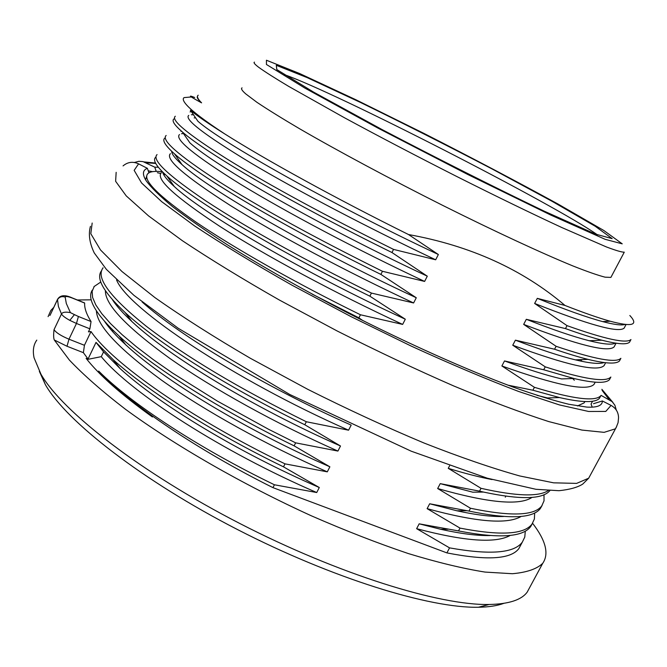 <?xml version="1.0" encoding="UTF-8"?>
<svg xmlns="http://www.w3.org/2000/svg" width="667" height="667" viewBox="0 0 667 667"><rect width="100%" height="100%" fill="white"/><g stroke="black" fill="none" stroke-linecap="round" stroke-linejoin="round"><path stroke-width="1" d="M592.054 406.695L591.054 404.06L592.571 401.234M146.782 175.763L145.589 179.823M162.389 171.744C154.952 170.902 150.125 171.519 147.899 173.603C141.963 179.523 158.054 195.739 196.19 222.253C234.859 248.499 295.456 282.891 360.455 314.774L358.904 317.851L312.173 294.139M163.698 173.028L162.865 172.953M507.862 385.134L532.891 390.22L534.425 387.319L501.884 365.966C556.353 385.418 587.068 391.546 594.039 384.359L595.222 382.191M561.314 378.848C546.348 375.321 527.414 369.36 504.51 360.939L501.884 365.966M504.51 360.939L543.705 369.76L545.247 366.85L512.748 345.223C566.942 365.233 597.34 372.069 603.943 365.724M604.11 362.556C599.35 364.232 589.761 363.332 575.346 359.846C560.23 356.17 540.245 349.616 515.399 340.17L512.748 345.223M515.399 340.17L554.56 349.225L556.111 346.298L523.67 324.387C577.722 345.081 607.829 352.626 613.982 347.015M615.466 343.113C611.922 345.047 603.076 344.23 588.936 340.662C573.503 336.735 552.626 329.623 526.321 319.31L523.67 324.387M526.321 319.31L565.474 328.589L567.025 325.646L534.634 303.452C588.469 324.787 618.267 333.041 624.02 328.231M625.004 324.437C621.544 325.579 614.024 324.612 602.443 321.536C587.052 317.425 565.333 309.696 537.302 298.357L534.634 303.452M537.302 298.357L564.974 305.444C522.561 269.385 470.41 245.748 408.521 234.542L438.369 254.519C329.248 203.177 221.202 141.971 197.982 121.319M188.753 115.391C183.792 119.068 204.536 134.959 250.975 163.065C297.032 190.47 368.317 227.947 435.676 259.788L438.369 254.519M435.676 259.788L393.538 249.4L391.963 252.526L427.297 276.188C320.627 226.363 215.016 165.758 189.945 142.905M179.506 134.542C174.254 139.095 194.589 155.661 240.512 184.25C286.735 212.44 356.92 249.675 424.621 281.424L427.297 276.188M424.621 281.424L382.466 271.294L380.89 274.404L416.275 297.749C312.089 249.466 208.788 189.47 182.066 164.657C175.121 158.488 171.652 154.019 171.661 151.259M170.418 153.677C164.741 159.013 184.701 176.263 230.29 205.444C275.821 233.959 346.223 271.586 413.607 302.968L416.275 297.749M413.607 302.968L371.436 293.08L369.868 296.173L405.303 319.218C303.685 272.545 202.501 213.09 174.354 186.593C167.25 180.165 163.315 175.263 162.523 171.878M161.347 172.736C155.269 178.848 174.846 196.773 220.077 226.522C265.091 255.444 335.418 293.322 402.651 324.412L405.303 319.218M402.651 324.412L360.455 314.774M358.904 317.851L362.748 320.535M116.55 279.898C127.297 307.979 233.25 379.39 348.583 430.198L351.184 425.112C265.333 387.16 179.081 335.393 142.104 301.951M348.583 430.198L306.32 421.744L304.802 424.754L340.503 446.006C254.777 408.304 168.526 356.103 132.341 321.944M105.411 290.77C105.052 304.519 126.463 327.022 169.651 358.279C213.098 388.794 275.813 423.578 337.919 451.067L340.503 446.006M337.919 451.067L295.639 442.846L294.122 445.848L329.873 466.808C246.94 430.574 163.24 379.948 126.155 345.156M96.398 310.839C96.973 325.629 118.668 348.716 161.489 380.123C204.194 410.48 266.475 445.114 327.297 471.844L329.873 466.808M327.297 471.844L285.009 463.857L283.5 466.842L319.293 487.519C238.944 452.743 158.921 404.219 120.218 368.684L103.568 351.876L101.276 356.653L87.027 359.521M101.276 356.653C130.665 392.638 222.695 452.018 316.725 492.529L319.293 487.519M316.725 492.529L274.429 484.776L272.97 487.644L446.898 552.893C486.877 560.722 510.864 559.288 518.859 548.591L521.019 544.572M490.003 535.559C477.13 535.818 460.63 533.708 440.503 529.231L419.168 523.828L416.625 528.681L449.55 547.874L446.898 552.893M419.168 523.828L458.512 530.924L460.005 528.106L427.122 508.654C476.096 522.069 507.462 524.654 521.202 516.408M503.635 516.475C491.662 516.883 476.03 514.974 456.728 510.747L429.673 503.777L427.122 508.654M429.673 503.777L469.001 511.08L470.493 508.254L437.66 488.536C487.986 502.901 519.451 505.853 532.058 497.382M472.519 492.121L440.228 483.642L437.66 488.536M440.228 483.642L479.54 491.154L481.032 488.319L448.249 468.334C464.741 473.403 479.348 477.147 492.071 479.573M449.558 465.833L448.249 468.334M630.498 340.395L629.531 342.204C626.688 344.839 617.484 344.18 601.926 340.212C592.221 337.71 580.065 333.833 565.474 328.589M567.025 325.646C605.177 339.195 626.488 343.822 630.957 339.536L629.515 342.221M620.543 358.954L619.468 360.98C616.216 364.215 605.744 363.682 588.061 359.38C578.831 357.095 567.667 353.71 554.56 349.225M556.111 346.298C594.48 359.238 616.075 363.248 620.885 358.321M610.63 377.439L609.438 379.681C605.753 383.575 593.922 383.183 573.953 378.514L543.705 369.76M545.247 366.85C583.833 379.206 605.703 382.6 610.855 377.038M600.759 395.856L599.45 398.307C595.298 402.91 582.008 402.676 559.596 397.59L532.891 390.22M534.425 387.319C573.228 399.083 595.373 401.868 600.859 395.673M549.85 490.645C542.563 499.433 520.468 499.908 483.575 492.079L479.54 491.154M481.032 488.319C516.158 496.248 538.586 496.998 548.316 490.562M542.121 505.419L540.353 508.521C532.758 518.559 508.971 519.41 469.001 511.08M470.493 508.254C510.538 516.591 534.284 515.824 541.729 505.953L544.03 500.859L543.997 494.722M532.466 523.445L530.64 526.638C522.72 537.277 498.683 538.703 458.512 530.924M460.005 528.106C500.242 535.884 524.245 534.542 532.008 524.079L534.392 519.001L534.659 512.973M191.321 96.973L184.092 97.599C182.416 98.783 183.3 101.301 186.76 105.136C192.396 111.372 205.011 120.935 224.612 133.825C208.663 123.82 197.282 115.975 190.479 110.272M391.963 252.526C291.712 203.285 205.978 152.876 182.366 131.958C174.295 124.946 171.502 120.594 173.962 118.909M175.304 116.25C170.469 119.91 187.752 134.184 227.139 159.071C269.818 185.434 325.279 215.541 393.538 249.4M380.89 274.404C283.358 226.572 199.525 176.513 174.529 153.869C165.208 145.556 161.973 140.303 164.816 138.111M166.15 135.468C160.964 139.895 177.864 154.836 216.867 180.282C259.163 207.187 314.357 237.527 382.466 271.294M369.868 296.173C275.046 249.741 193.205 200.192 166.875 175.971C156.178 166.241 152.451 159.997 155.703 157.245M157.053 154.586C151.467 159.772 167.884 175.304 206.303 201.192C248.441 228.781 303.485 259.413 371.436 293.08M84.567 302.91L84.667 303.076C84.309 308.037 86.435 314.19 91.046 321.552L89.887 328.823L88.436 331.849L91.004 331.549L84.434 345.289L83.383 352.676L88.052 359.004L96.015 342.388L103.568 351.876M283.5 466.842C212.089 432.233 148.107 391.195 113.532 359.997L96.015 342.388M91.004 331.549C112.648 363.29 190.854 418.434 285.009 463.857M304.802 424.754C227.08 387.01 157.779 342.946 125.238 312.615C103.268 291.938 95.448 277.881 101.776 270.452M103.093 267.851C95.456 277.464 109.73 296.84 145.923 325.971C185.81 356.687 239.278 388.611 306.32 421.744M294.122 445.848C219.418 409.596 152.46 366.933 119.176 336.126C95.648 314.157 86.677 298.824 92.271 290.145M100.792 282.016L94.222 286.46L92.138 291.279L92.596 297.415L95.781 304.886L101.776 313.657L110.572 323.628L122.119 334.692L136.376 346.723L153.235 359.571L172.528 373.045L217.359 401.092L268.526 429.256L295.639 442.846M629.831 315.491C638.869 325.238 632.274 327.13 610.03 321.177C598.791 318.059 583.775 312.815 564.974 305.444M198.199 95.206C196.607 96.273 197.59 98.674 201.159 102.401L201.601 102.851L200.842 102.443C189.495 96.256 187.452 94.614 194.714 97.507M242.063 87.861C240.737 88.569 241.971 90.587 245.773 93.914L256.928 102.309C267.8 109.58 282.091 118.443 299.817 128.889C337.794 150.892 390.02 178.898 442.388 205.228C494.539 231.291 541.938 253.26 573.028 265.991C587.21 271.602 597.882 275.321 605.044 277.164L610.889 277.414L611.364 276.505M408.521 234.542C335.709 198.458 265.233 159.638 224.612 133.825M88.052 359.004L86.118 358.387C99.375 375.221 121.469 394.747 152.418 416.983C129.315 400.125 111.397 384.817 98.674 371.077C130.14 404.277 197.707 450.167 272.97 487.644M83.383 352.676L67.008 346.256L54.277 339.97L69.335 360.005C83.683 375.112 102.426 391.554 125.546 409.33C175.029 445.589 242.963 484.659 311.447 515.849C345.439 530.674 377.747 543.255 408.379 553.577C437.41 562.406 462.965 568.576 485.042 572.078L512.381 573.72C526.73 572.453 536.852 568.993 542.738 563.315C549.208 553.835 545.823 540.487 532.574 523.27M91.229 299.825L77.339 299.983M53.719 307.412L50.8 310.497L48.091 316.642M39.336 371.311L45.381 384.676C66.341 421.486 142.455 480.732 237.51 529.556C332.533 578.422 429.948 608.354 478.456 607.245C488.853 607.07 497.29 605.778 503.76 603.368M36.793 340.112C33.467 344.747 32.558 350.65 34.075 357.829L40.937 374.162C62.356 411.681 141.262 472.87 239.978 523.578C338.669 574.329 439.511 605.511 489.111 604.485C508.771 604.077 521.461 599.958 527.188 592.138L529.79 587.319M113.632 330.899L111.731 330.582M449.55 547.874C489.995 555.102 514.249 553.193 522.328 542.129L524.779 537.06L525.296 531.124M54.277 339.97C53.527 338.177 53.443 334.734 54.035 329.656L61.472 313.982C62.498 312.164 65.474 311.706 70.402 312.615L74.429 314.624L69.818 320.368C65.266 317.867 62.49 315.741 61.472 313.982L58.413 306.453L57.495 299.416C60.047 295.072 64.932 294.564 72.153 297.882L72.461 298.124C67.959 296.406 65.524 296.065 65.166 297.107L66.316 303.485L70.402 312.615M98.674 371.077C131.116 403.61 198.357 447.966 274.429 484.776M125.688 344.731C116.216 335.993 109.213 328.256 104.669 321.519M197.474 96.415C196.615 97.424 197.991 99.566 201.601 102.851M193.505 114.782L191.371 114.741M624.12 328.139L624.846 326.797M131.974 321.602C122.961 313.257 116.425 305.936 112.39 299.65M183.458 133.533L181.532 133.733M416.625 528.681C464.49 541.354 495.706 543.597 510.28 535.393M577.439 405.953L584.067 402.918M584.25 402.693L584.959 401.559M574.329 380.24L572.678 378.531M547.173 397.882L537.018 395.356M582.183 361.397L580.365 359.655M604.144 365.499L604.902 364.074M614.082 346.923L614.916 345.364M593.488 403.702L602.376 400.967C602.409 405.628 597.19 407.67 586.743 407.087L568.759 404.252C553.452 400.525 534.867 394.789 512.998 387.035C466.883 369.935 407.295 343.322 347.807 312.94C302.768 289.528 262.59 266.792 227.272 244.714C205.619 230.732 187.402 218.059 172.628 206.703C160.005 196.265 151.151 187.569 146.073 180.615C142.171 174.245 142.605 170.152 147.374 168.326L148.924 172.82M156.228 171.386L154.769 167.167L158.304 167.234M123.053 165.908C127.722 161.964 132.9 161.281 138.586 163.84L147.374 168.326M602.376 400.967L611.072 405.411C615.924 408.137 618.417 412.239 618.551 417.725M154.769 167.167L143.038 161.614L138.928 161.289L134.392 162.465M616.308 410.072L614.866 405.202L612.131 401.617L601.109 395.389M89.887 328.823L76.472 323.47L68.984 339.195L84.434 345.289M597.532 234.901C555.194 204.844 335.126 92.154 284.292 74.637M276.813 69.585L276.296 65.308L307.204 77.639L360.23 102.334C403.118 123.27 447.14 145.514 492.288 169.068L552.151 201.351L595.256 226.271L612.173 238.653L595.548 234.117L543.989 211.064C493.547 186.827 439.586 159.671 382.116 129.598L313.582 92.104L276.813 69.585M266.433 64.474L305.094 88.219L377.981 128.122L467.984 174.596L550.617 214.982L605.119 239.311L622.228 243.839L603.827 230.49L558.046 204.052C517.325 181.791 472.72 158.287 424.204 133.542L355.744 99.683L299.575 73.503L266.441 60.23L266.433 64.474M610.889 277.414L624.27 252.176C621.861 252.268 615.908 250.517 606.395 246.94L561.739 227.497C531.649 213.548 496.732 196.59 456.97 176.605C416.825 156.253 379.306 136.627 344.422 117.734L288.586 86.326C274.971 78.189 264.982 71.828 258.638 67.259C254.677 64.232 253.285 62.515 254.469 62.123M57.37 299.683L50.125 315.166L57.354 299.9C59.138 296.948 61.748 296.015 65.166 297.107M84.667 303.076L72.461 298.124M74.429 314.624L78.414 316.483L76.472 323.47L69.818 320.368M54.035 329.656C56.061 332.683 61.039 335.868 68.984 339.195L67.008 346.256M78.414 316.483L91.046 321.552M590.495 474.829L588.669 478.206L576.621 483.392L553.635 482.833L519.801 475.971C492.129 468.226 460.238 457.262 424.137 443.063C386.326 427.205 347.524 409.28 307.72 389.303L250.375 358.287C214.19 337.16 182.383 316.933 154.952 297.607L121.953 271.511L100.525 249.967L90.804 233.717L92.171 223.036M148.232 170.819L152.526 171.661M157.387 172.72L160.714 173.503M163.423 174.17L165.466 174.687M616.65 426.597L615.308 428.856L604.119 432.349L581.924 430.073L548.749 421.577C521.436 412.798 489.786 400.942 453.81 385.993C416.05 369.493 377.163 351.15 337.143 330.974L279.323 300C242.721 279.131 210.43 259.38 182.441 240.754L148.558 215.908L126.23 195.881L115.624 181.291L116.158 172.328M611.072 405.411L605.769 411.431L588.653 411.481L559.43 404.919L518.734 391.504C486.401 379.24 450.517 364.074 411.089 346.023L350.875 316.55L292.013 285.201C254.777 264.09 222.261 244.297 194.464 225.83L161.706 201.684L141.587 182.991L134.159 170.352L138.586 163.84M146.165 162.765L155.719 163.423M602.118 390.387L609.038 399.441M620.877 358.337L619.451 361.005M610.847 377.055L609.421 379.706M600.85 395.689L599.433 398.332M541.712 505.986L540.328 508.562M531.991 524.112L530.607 526.688M103.018 267.784L102.81 268.217M94.147 286.401L93.947 286.827M478.456 607.245L489.111 604.485M45.381 384.676L40.937 374.162M505.819 496.173L505.294 497.165M495.439 515.691L495.064 516.4M50.15 314.974L49.85 315.499M522.303 542.171L518.859 548.591M72.378 297.974L84.501 302.885M542.738 563.315L527.188 592.138M125.971 345.097L119.135 336.16M120.068 368.568L113.357 359.913M194.18 117.909L195.573 117.809M197.949 121.286L190.403 110.247M190.762 110.772L190.153 112.048M623.045 324.17L623.428 324.779M610.03 321.236L602.543 321.577M626.046 324.546L624.062 328.256M132.158 321.853L125.204 312.631M174.304 186.552L166.875 175.988M182.024 164.632L174.546 153.902M189.912 142.88L182.391 131.983M181.149 130.899L180.94 131.349M447.941 529.239L440.512 529.248M466.725 510.722L456.778 510.78M483.55 492.071L472.653 492.188M559.513 397.565L547.307 397.957M573.853 378.481L561.464 378.931M587.969 359.355L575.379 359.855M605.619 362.74L604.01 365.741M616.066 343.205L614.015 347.04M601.842 340.195L589.069 340.737M618.559 417.759L618.067 422.686L616.225 427.397L588.669 478.206L582.733 484.092C577.614 487.377 569.701 489.578 559.004 490.704L535.926 489.295L487.294 478.197L411.172 451.175L289.703 394.447L178.222 328.264L133.917 295.331L106.395 269.385L94.264 252.951C89.528 243.096 88.252 234.225 90.437 226.338M144.147 161.923L155.536 163.065M601.867 389.311L612.931 402.426"/></g></svg>
